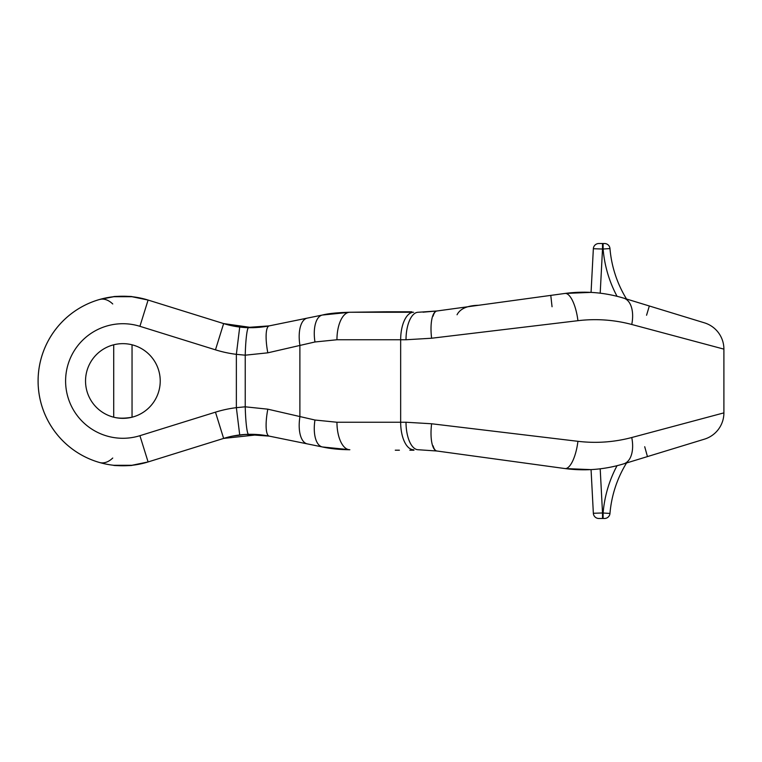 <?xml version="1.0" encoding="UTF-8"?>
<svg xmlns="http://www.w3.org/2000/svg" width="762" height="762" viewBox="0 0 762 762"><rect width="100%" height="100%" fill="white"/><g stroke="black" fill="none" stroke-linecap="round" stroke-linejoin="round"><path stroke-width="1.14" d="M384.905 311.801L349.853 312.258L411.89 312.258M411.861 311.801L385.534 311.801M399.402 450.199L395.268 450.199M413.995 450.199L409.842 450.199M314.963 420.024A27.499 12.706 -78.5 0 0 322.374 446.961L349.853 449.742C339.709 449.666 330.546 448.742 322.374 446.961L269.215 436.121L248.583 434.302L239.716 434.95L236.363 407.66L245.231 406.813L267.814 409.175L314.963 420.024L336.947 422.243L406.013 422.243L431.606 423.767L577.929 441.312C596.113 443.465 614.048 442.208 631.746 437.521L723.9 412.871L723.9 349.129L631.746 324.479C614.048 319.792 596.113 318.535 577.929 320.688L431.606 338.233L406.013 339.757A27.499 12.24 -90 0 1 418.252 312.258L436.912 310.991L564.947 293.446C585.073 290.798 604.695 292.379 623.802 298.18L704.44 322.84A27.499 27.499 0 0 1 723.9 349.129M267.814 352.825L245.231 355.187L236.363 354.34L239.716 327.05L248.583 327.698L269.215 325.879L322.374 315.039C328.403 313.496 337.566 312.572 349.853 312.258L322.374 315.039A27.499 12.706 -101.5 0 0 314.963 341.976L267.814 352.825A27.499 6.763 78.5 0 1 269.215 325.879C253.403 328.917 238.211 328.155 223.637 323.583A91.65 91.65 0 0 0 239.716 327.05A91.65 91.65 0 0 1 223.637 323.583L148.095 300.057L132.045 296.732M113.814 296.704C111.366 296.218 134.379 296.218 131.94 296.704L113.814 296.704A84.782 84.782 0 0 0 113.814 465.296A84.782 84.782 0 0 1 113.738 465.287A84.782 84.782 0 0 1 113.719 296.713A84.782 84.782 0 0 0 113.719 465.287L132.045 465.287A84.782 84.782 0 0 0 148.095 461.943A84.782 84.782 0 0 1 131.94 465.296C134.388 465.782 111.376 465.782 113.814 465.296A84.782 84.782 0 0 1 113.814 296.704L99.508 299.504A84.782 84.782 0 0 0 99.508 462.496A22.917 15.164 106 0 0 112.738 458.029M132.045 296.713L131.94 296.704A84.782 84.782 0 0 1 148.095 300.057A84.782 84.782 0 0 0 132.045 296.713A84.782 84.782 0 0 1 148.095 300.057A84.782 84.782 0 0 0 132.045 296.713A84.782 84.782 0 0 1 148.095 300.057A84.782 84.782 0 0 0 131.94 296.704A84.782 84.782 0 0 1 132.017 296.713A84.782 84.782 0 0 0 131.94 296.704M85.534 381A37.348 37.348 0 0 1 141.551 348.653A37.348 37.348 0 0 1 141.551 413.347A37.348 37.348 0 0 1 85.534 381A37.348 37.348 0 0 1 113.719 344.795L113.719 417.205A37.348 37.348 0 0 1 85.534 381M131.864 417.252C124.768 418.49 118.71 418.481 113.719 417.205M431.606 338.233A27.499 8.963 -97.8 0 1 436.912 310.991L423.005 312.182L436.912 310.991L564.947 293.446L591.064 292.379L593.35 248.726L602.513 249.022L600.199 293.199M577.929 320.688A27.499 9.173 -97.8 0 0 564.947 293.446L527.952 298.513M132.045 465.258L148.095 461.943A84.782 84.782 0 0 1 132.045 465.287A84.782 84.782 0 0 0 148.095 461.943A84.782 84.782 0 0 1 131.94 465.296M433.111 316.135A22.917 7.449 82.2 0 1 436.912 310.991L418.252 312.258M259.975 327.279L252.736 327.717L223.637 323.583L215.465 349.834L139.913 326.307A57.283 57.283 0 0 0 65.599 381A57.283 57.283 0 0 0 139.913 435.693L215.465 412.166A119.148 119.148 0 0 1 236.363 407.66L236.363 354.34A119.148 119.148 0 0 1 215.465 349.834M598.846 243.516A5.496 5.496 0 0 0 593.35 248.726A5.496 5.496 0 0 1 598.846 243.516L604.495 243.516A5.496 5.496 0 0 1 609.971 248.564A114.567 114.567 0 0 0 626.535 299.018A114.567 114.567 0 0 1 609.971 248.564L603.113 249.022L603.113 243.516L602.513 243.516L602.513 249.022L603.113 249.022A121.444 121.444 0 0 0 617.058 296.313M584.073 292.189L585.845 292.198M478.603 305.276C467.316 305.552 460.134 308.715 457.048 314.754M112.738 303.971A22.917 15.164 74 0 0 99.508 299.504A84.782 84.782 0 0 0 99.508 462.496M631.746 324.479A27.499 15.507 -73 0 0 623.802 298.18M406.013 339.757L336.947 339.757A27.499 12.906 -90 0 1 349.853 312.258M307.305 443.894A27.499 12.706 -78.5 0 1 299.885 416.947L299.885 345.053A27.499 12.706 -101.5 0 1 307.305 318.106M130.435 296.561A84.782 84.782 0 0 0 116.881 296.437A84.782 84.782 0 0 1 130.435 296.561A84.782 84.782 0 0 0 116.881 296.437A84.782 84.782 0 0 1 130.435 296.561M115.319 465.439A84.782 84.782 0 0 0 128.883 465.563A84.782 84.782 0 0 1 115.319 465.439A84.782 84.782 0 0 0 128.883 465.563A84.782 84.782 0 0 1 115.319 465.439M552.05 306.743L550.783 295.389M649.329 305.991L646.567 315.239M723.9 412.871A27.499 27.499 0 0 1 704.44 439.16L623.802 463.82C604.695 469.621 585.083 471.202 564.947 468.554L436.912 451.009L418.252 449.742L436.912 451.009A27.499 8.963 -82.2 0 1 431.606 423.767M565.013 468.563L591.064 469.63L564.947 468.554L436.912 451.009A22.917 7.449 97.8 0 1 433.111 445.865M245.574 434.426L258.966 434.626L223.637 438.417A91.65 91.65 0 0 1 239.716 434.95A91.65 91.65 0 0 0 223.637 438.417L148.095 461.943L139.913 435.693M527.952 463.487L564.947 468.554A27.499 9.173 -82.2 0 0 577.929 441.312M215.465 412.166L223.637 438.417C238.211 433.845 253.403 433.083 269.215 436.121A27.499 6.763 101.5 0 1 267.814 409.175M600.199 468.801L602.513 512.978L593.35 513.274L591.064 469.611M617.058 465.687A121.444 121.444 0 0 0 603.113 512.978L603.113 518.484L604.495 518.484A5.496 5.496 0 0 0 609.971 513.436A114.567 114.567 0 0 1 626.535 462.982A114.567 114.567 0 0 0 609.971 513.436L602.513 512.978L602.513 518.484L603.113 518.484L598.846 518.484A5.496 5.496 0 0 1 593.35 513.274A5.496 5.496 0 0 0 598.846 518.484M585.845 469.802L584.997 469.802M473.65 456.047L478.603 456.724M623.802 463.82A27.499 15.507 -107 0 0 631.746 437.521M418.252 449.742A27.499 12.24 -90 0 1 406.013 422.243M349.853 449.742A27.499 12.906 -90 0 1 336.947 422.243M647.443 456.59L644.719 446.723M132.045 344.795A37.348 37.348 0 0 1 132.045 417.205L132.045 344.795M248.583 327.698A27.499 2.657 -88.6 0 0 245.231 355.187L245.231 406.813A27.499 2.657 -91.4 0 0 248.583 434.302M113.719 296.713A84.782 84.782 0 0 0 113.719 465.287A84.782 84.782 0 0 1 113.719 296.713M139.913 326.307L148.095 300.057M413.566 312.258A27.499 12.906 -90 0 0 400.66 339.757L400.66 422.243A27.499 12.906 -90 0 0 413.566 449.742M336.947 339.757L314.963 341.976M148.095 461.943A84.782 84.782 0 0 1 132.045 465.287L132.045 465.287M609.971 248.564A5.496 5.496 0 0 0 604.495 243.516M604.495 518.484A5.496 5.496 0 0 0 609.971 513.436M269.215 325.879L245.545 327.574L232.391 325.841M232.391 436.159L245.545 434.426L269.215 436.121M259.613 434.683L260.299 434.75"/></g></svg>

